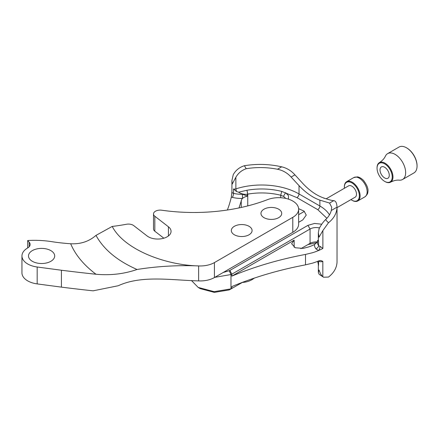 <?xml version="1.0" encoding="UTF-8"?>
<svg xmlns="http://www.w3.org/2000/svg" width="439" height="439" viewBox="0 0 439 439"><rect width="100%" height="100%" fill="white"/><g stroke="black" fill="none" stroke-linecap="round" stroke-linejoin="round"><path stroke-width="0.66" d="M326.155 198.807L348.593 185.851A6.547 3.781 60 0 1 355.777 190.927A6.547 3.781 60 0 1 355.14 197.193L337.031 207.647M350.964 199.602A10.607 6.124 -120 0 0 351.864 200.184A10.607 6.124 -120 0 0 358.433 199.493A10.607 6.124 -120 0 0 358.202 190.553A10.607 6.124 -120 0 0 349.779 181.998A10.607 6.124 -120 0 0 344.363 187.19A10.607 6.124 -120 0 0 344.417 188.26M344.363 187.19L344.363 186.767A11.129 6.426 60 0 1 346.667 181.669A11.129 6.426 60 0 1 358.888 190.29A11.129 6.426 60 0 1 357.801 200.947A11.129 6.426 60 0 1 352.237 200.398L351.864 200.184M323.609 197.962L324.07 198.313L323.609 197.962M377.052 168.214L377.052 167.786A11.266 6.503 60 0 1 379.318 162.666A11.266 6.503 60 0 1 392.378 173.12A11.266 6.503 60 0 1 390.584 182.174A11.266 6.503 60 0 1 385.014 181.581L384.641 181.367A10.739 6.201 -120 0 0 391.659 173.301A10.739 6.201 -120 0 0 383.165 163.143A10.739 6.201 -120 0 0 377.052 168.214A10.739 6.201 -120 0 0 384.641 181.367M390.584 182.174C393.734 180.577 396.62 179.902 399.243 180.16A14.926 8.621 -120 0 0 402.568 179.485A14.926 8.621 -120 0 0 402.568 162.249A14.926 8.621 -120 0 0 387.642 153.628A14.926 8.621 -120 0 0 385.393 156.174C384.306 158.572 382.281 160.734 379.318 162.666M380.366 172.17A6.547 3.781 -120 0 0 387.917 178.267A6.547 3.781 -120 0 0 387.917 170.711A6.547 3.781 -120 0 0 381.37 166.93A6.547 3.781 -120 0 0 380.366 172.17M406.492 147.795L406.865 148.009A14.405 8.314 60 0 1 417.05 165.651L417.05 166.074A14.926 8.621 -120 0 0 406.492 147.795A14.926 8.621 -120 0 0 399.029 147.054L387.642 153.628M402.568 179.485L413.961 172.911A14.926 8.621 -120 0 0 417.05 166.074M298.635 209.194L298.635 224.164A19.958 11.524 180 0 1 292.786 232.308L214.424 277.552A19.958 11.524 180 0 1 198.637 280.889L198.637 265.919C166.408 265.26 124.605 250.153 112.197 226.442A130.948 75.601 0 0 0 126.361 224.274A6.651 3.841 180 0 1 133.752 225.63L147.092 235.957A13.302 7.682 0 0 0 161.947 238.657A13.302 7.682 0 0 0 171.062 231.369A13.302 7.682 0 0 0 168.422 226.776L154.819 216.24A6.651 3.841 180 0 1 153.502 213.947A6.651 3.841 180 0 1 161.761 210.221A133.044 76.809 0 0 0 267.614 199.608A19.958 11.524 180 0 1 288.099 199.037A19.958 11.524 180 0 1 298.635 209.194A19.958 11.524 180 0 1 292.786 217.343L214.424 262.588A19.958 11.524 180 0 1 198.637 265.919C177.658 265.096 157.124 266.281 137.034 269.486C124.111 273.963 110.436 275.555 95.998 274.249A1062.182 613.245 180 0 1 61.416 270.237L37.172 267.005A19.64 11.343 180 0 1 21.95 255.959A19.64 11.343 180 0 1 27.635 247.98A8.643 4.988 0 0 0 30.132 244.468A8.643 4.988 0 0 0 29.155 242.163L27.684 240.534A65.471 37.803 180 0 1 51.604 241.637A130.948 75.601 0 0 0 70.674 243.749C80.567 244.265 89.007 241.477 95.993 235.381L112.197 226.442M163.84 238.196L154.819 231.21A6.651 3.841 180 0 1 153.502 228.917L153.502 213.947M249.045 226.304A10.377 5.992 180 0 1 252.085 230.541A10.377 5.992 180 0 1 241.702 236.533A10.377 5.992 180 0 1 231.326 230.541A10.377 5.992 180 0 1 237.735 225.004A10.377 5.992 180 0 1 249.045 226.304M278.677 209.194A10.377 5.992 180 0 1 281.717 213.431A10.377 5.992 180 0 1 271.34 219.423A10.377 5.992 180 0 1 260.964 213.431A10.377 5.992 180 0 1 267.367 207.894A10.377 5.992 180 0 1 278.677 209.194M198.637 280.889C171.633 280.252 141.665 274.935 118.234 285.745L93.095 290.832A1062.182 613.245 180 0 1 61.416 287.133L37.172 283.901A19.64 11.343 180 0 1 21.95 272.849L21.95 255.959M61.416 287.133L61.416 270.237M27.684 247.947L27.684 240.534M32.332 250.614A13.093 7.562 180 0 1 46.605 248.973A13.093 7.562 180 0 1 54.688 255.959A13.093 7.562 180 0 1 41.59 263.515A13.093 7.562 180 0 1 28.497 255.959A13.093 7.562 180 0 1 32.332 250.614M137.034 269.486C117.334 260.804 103.653 249.44 95.993 235.381M238.997 207.932L241.768 199.311A9.312 5.378 180 0 1 242.537 198.428A9.312 5.378 180 0 1 247.36 196.189L247.36 194.23L247.744 194.131L247.744 205.907M300.852 248.672L310.06 243.36L310.06 229.015L231.836 274.183L231.836 276.136C254.433 266.682 278.99 259.444 305.506 254.428L312.442 252.743A45.733 26.406 180 0 0 318.912 250.378A2.996 0.9 102.9 0 0 320.015 246.328L322.879 248.43A45.733 26.406 180 0 1 322.83 248.458A45.733 26.406 180 0 1 318.912 250.378A5.652 3.265 180 0 1 315.866 248.715A14.635 8.451 180 0 1 314.549 244.501L317.501 241.927M314.549 244.501A35.087 20.26 180 0 1 308.974 246.828L303.19 248.392L295.222 247.75L291.611 243.694L294.146 240.16L231.836 276.136M317.616 261.353L318.582 265.26A2.661 1.536 180 0 1 318.335 264.613L318.291 264.322M191.475 280.526L198.176 287.424L214.111 291.655L230.98 288.878L231.836 288.522L231.836 286.563C254.433 277.113 278.99 269.875 305.506 264.854L312.442 263.17A45.733 26.406 180 0 0 318.912 260.804L320.613 260.475L322.83 261.326L322.83 276.669L323.527 277.212L328.509 277.064C333.947 272.778 336.784 267.768 337.031 262.028L337.031 207.164C336.784 213.189 333.947 218.381 328.509 222.727L322.874 230.574L319.032 237.164L318.335 232.654L319.158 228.554C321.238 224.625 323.477 221.547 325.881 219.324C328.69 216.603 330.49 213.656 331.286 210.484L337.031 207.164C336.79 202.939 335.681 200.777 333.711 200.672L329.574 203.059L319.877 200.135A49.892 28.804 60 0 1 299.025 185.615L291.112 177.06L294.937 174.854L302.784 183.442A49.892 28.804 -120 0 0 323.636 197.962C328.24 199.569 331.599 200.475 333.711 200.672M322.83 276.669L322.122 275.922C321.134 274.973 320.102 273.009 319.032 270.023L318.335 272.46L318.335 264.613M323.527 277.212L319.158 274.337L318.335 272.46M322.879 248.43L322.879 230.574L322.874 248.348M232.346 197.38A2.996 0.96 103.9 0 0 233.526 193.347A19.958 11.524 0 0 0 242.383 194.257L242.537 198.428A22.949 13.252 180 0 1 232.346 197.38A5.652 3.265 180 0 1 231.326 197.045L231.929 191.761A2.661 1.536 0 0 0 231.913 191.931A2.661 1.536 0 0 0 233.526 193.347L233.526 188.946L236.495 191.536L238.624 192.194C241.307 193.95 244.221 194.62 247.366 194.203L247.36 194.23M231.326 197.045A266.083 153.623 180 0 1 227.369 210.012M233.526 188.946A2.661 1.536 0 0 0 235.869 188.874L235.869 177.268L232.247 184.045L231.913 180.577L233.263 174.612C235.765 170.211 239.469 167.248 244.391 165.722C256.919 163.681 269.343 164.049 281.662 166.825C286.837 168.044 291.26 170.722 294.937 174.854M281.662 166.825L277.47 169.245C282.793 170.327 287.336 172.933 291.112 177.06M277.47 169.245C267.06 167.21 256.645 167.029 246.213 168.713L244.391 165.722M235.869 177.268C238.196 173.158 241.642 170.305 246.213 168.713M329.574 203.059L331.714 207.274L331.286 210.484M198.176 287.424L200.294 288.648L214.342 292.374L229.213 289.927L230.98 288.878L230.98 274.54L229.213 270.704L229.888 270.419L231.836 274.183A266.083 153.623 0 0 0 230.98 274.54L214.792 277.344M318.27 240.857L317.501 240.775L318.582 241.148A2.661 1.536 0 0 1 318.335 240.501L318.198 241L318.538 240.759M328.509 222.727C326.413 220.79 325.54 219.654 325.881 219.324M298.613 208.684L304.062 211.115L306.252 215.077L302.784 219.912L298.635 222.31M299.025 185.615L299.025 193.95A2.996 1.729 -60 0 1 296.907 197.616L281.772 191.409C270.413 188.622 258.812 188.232 246.97 190.235L238.624 192.194M326.901 218.282L317.759 209.655L296.907 197.616M317.501 240.605L318.335 240.128M229.213 270.704L223.149 272.515M317.479 241.949A8.648 4.994 180 0 0 310.06 243.36L307.948 244.578L316.892 242.624M229.213 289.927L242.718 282.239M281.772 191.409L280.708 195.245L283.435 196.365L285.58 192.716L288.456 195.602L288.472 199.158M229.888 270.419L307.948 225.35L314.549 223.451L321.743 224.203M280.713 197.731L280.713 195.245A47.56 27.459 0 0 0 247.744 194.131L246.97 190.235M246.927 190.241L247.706 194.142A47.56 27.459 0 0 0 247.366 194.203M283.435 196.365A8.648 4.994 180 0 1 285.498 198.368M307.948 225.35L310.06 229.015A8.648 4.994 180 0 1 319.471 227.934M242.383 194.257L247.366 196.003M357.801 200.947L364.836 196.886A11.129 6.426 -120 0 0 365.923 186.229A11.129 6.426 -120 0 0 353.708 177.608L346.667 181.669M214.424 277.552L214.424 262.588M168.422 235.957L168.422 226.776M154.819 231.21L154.819 216.24M292.786 232.308L292.786 217.343M37.172 283.901L37.172 267.005M29.155 246.773L29.155 242.163M95.998 274.249C83.794 265.046 75.354 254.878 70.674 243.749M241.236 207.455L241.236 200.469M305.506 254.428L305.506 264.854M319.877 200.135L319.877 205.99L299.025 193.95A52.883 30.532 0 0 0 235.869 188.874L236.495 191.536M329.48 214.841A40.41 23.333 0 0 0 319.877 205.99A2.996 1.729 -60 0 1 317.759 209.655M322.83 261.326A2.661 1.536 180 0 1 318.637 260.925M318.582 260.947L318.582 265.26M317.501 240.726L317.501 242.718A11.639 6.722 0 0 0 318.582 245.544L318.582 241.148M315.866 248.715A2.996 2.217 141.2 0 0 318.582 245.544A2.661 1.536 0 0 0 320.015 246.328M294.146 240.16L294.146 247.223M242.432 282.403A20.6 20.6 0 0 0 254.307 278.112M298.635 214.693L304.375 211.378M364.836 196.886C366.911 195.108 367.898 193.55 367.8 192.2C368.623 189.187 367.147 185.203 363.377 180.248C359.645 176.741 357.236 176.89 357.22 176.89L353.708 177.608M231.907 192.019L231.913 180.577M318.335 240.501L318.335 232.654"/></g></svg>

